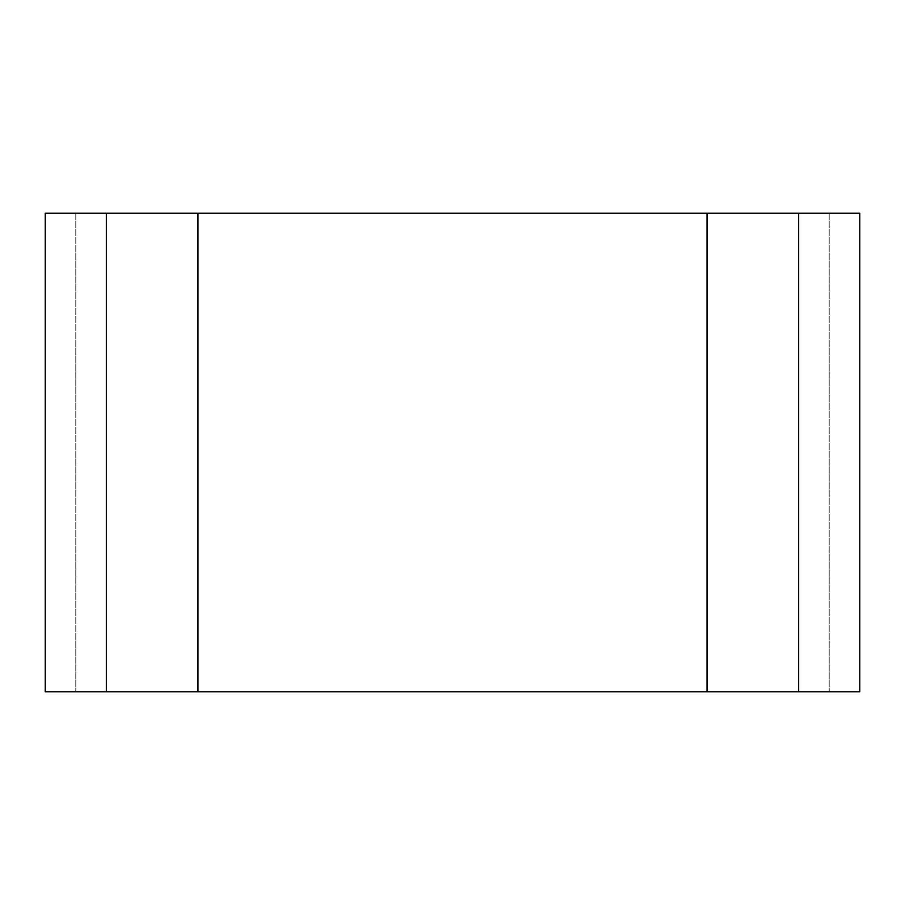 <?xml version="1.0" encoding="UTF-8"?>
<svg xmlns="http://www.w3.org/2000/svg" width="905" height="905" viewBox="0 0 905 905"><rect width="100%" height="100%" fill="white"/><g stroke="black" fill="none" stroke-linecap="round" stroke-linejoin="round"><path stroke-width="0.68" stroke-dasharray="4.53 3.39" d="M45.25 213.241L859.75 213.241L859.75 691.759L45.25 691.759L45.25 213.241M707.031 213.241L829.206 213.241L707.031 213.241L707.031 691.759M197.969 213.241L75.794 213.241L197.969 213.241L197.969 691.759M75.794 213.241L75.794 691.759L75.794 213.241M829.206 213.241L829.206 691.759L829.206 213.241M106.338 213.241L106.338 691.759M798.663 213.241L798.663 691.759"/><path stroke-width="1.36" d="M197.969 213.241L45.25 213.241L45.25 691.759L197.969 691.759L197.969 213.241L707.031 213.241L707.031 691.759L197.969 691.759M798.663 213.241L798.663 691.759L859.75 691.759L859.75 213.241L707.031 213.241M798.663 691.759L707.031 691.759M106.338 213.241L106.338 691.759"/></g></svg>
